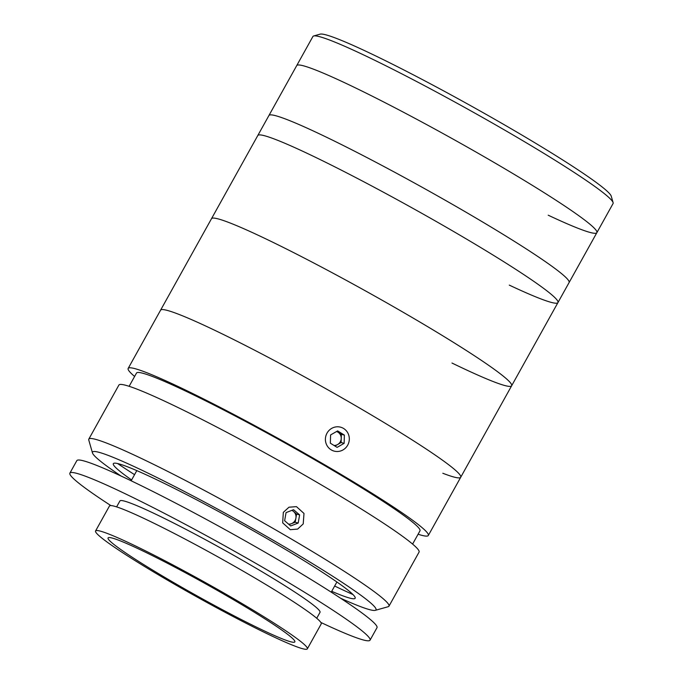 <?xml version="1.0" encoding="UTF-8"?>
<svg xmlns="http://www.w3.org/2000/svg" width="683" height="683" viewBox="0 0 683 683"><rect width="100%" height="100%" fill="white"/><g stroke="black" fill="none" stroke-linecap="round" stroke-linejoin="round"><path stroke-width="1.02" d="M134.611 376.461A171.757 11.807 29.1 0 1 128.165 368.427L268.931 115.504A171.757 11.807 29.1 0 1 416.707 184.256A171.757 11.807 29.1 0 1 569.084 282.566L596.865 232.664A171.757 11.807 29.1 0 1 548.193 215.188M128.165 368.427A171.757 11.807 29.1 0 1 176.829 385.895A171.757 11.807 29.1 0 1 341.38 474.625A171.757 11.807 29.1 0 1 428.309 535.489L460.718 477.263A171.757 11.807 29.1 0 0 350.191 402.577A171.757 11.807 29.1 0 0 178.459 314.206A171.757 11.807 29.1 0 0 160.573 310.202A171.757 11.807 29.1 0 1 209.237 327.678A171.757 11.807 29.1 0 1 373.78 416.399A171.757 11.807 29.1 0 1 460.718 477.263L511.644 385.767A171.757 11.807 29.1 0 0 401.117 311.081A171.757 11.807 29.1 0 0 229.386 222.709A171.757 11.807 29.1 0 0 211.499 218.705A171.757 11.807 29.1 0 1 271.16 241.441A171.757 11.807 29.1 0 1 431.127 328.745A171.757 11.807 29.1 0 1 511.644 385.767L557.943 302.586A171.757 11.807 29.1 0 0 477.426 245.564A171.757 11.807 29.1 0 0 317.458 158.26A171.757 11.807 29.1 0 0 257.79 135.524A171.757 11.807 29.1 0 1 306.462 153.001A171.757 11.807 29.1 0 1 471.005 241.731A171.757 11.807 29.1 0 1 557.943 302.586L569.084 282.566A171.757 11.807 29.1 0 0 482.147 221.71A171.757 11.807 29.1 0 0 317.604 132.98A171.757 11.807 29.1 0 0 268.931 115.504L296.712 65.602A171.757 11.807 29.1 0 1 444.488 134.355A171.757 11.807 29.1 0 1 596.865 232.664L613.069 203.551A171.757 11.807 -150.9 0 0 613.103 202.638A171.757 11.807 -150.9 0 0 521.394 139.878A171.757 11.807 -150.9 0 0 361.58 53.966A171.757 11.807 -150.9 0 0 313.668 35.977A171.757 11.807 -150.9 0 0 312.916 36.489L296.712 65.602A171.757 11.807 29.1 0 1 345.376 83.07A171.757 11.807 29.1 0 1 509.928 171.8A171.757 11.807 29.1 0 1 596.865 232.664M313.668 35.977L320.131 34.15A166.985 11.483 29.1 0 1 366.711 51.635A166.985 11.483 29.1 0 1 522.085 135.166A166.985 11.483 29.1 0 1 611.251 196.183L613.103 202.638M557.943 302.586A171.757 11.807 29.1 0 1 509.279 285.11M129.13 386.313L136.498 373.063A162.213 11.15 29.1 0 1 182.463 389.566A162.213 11.15 29.1 0 1 337.872 473.37A162.213 11.15 29.1 0 1 419.977 530.845L412.6 544.086M352.974 594.552A171.757 11.807 29.1 0 1 340.296 588.712A171.757 11.807 29.1 0 1 334.653 586.04M134.551 474.659A171.757 11.807 29.1 0 1 117.664 463.578M92.478 452.94L88.773 440.04A171.757 11.807 29.1 0 1 88.807 439.126A171.757 11.807 29.1 0 1 137.479 456.603A171.757 11.807 29.1 0 1 302.023 545.324A171.757 11.807 29.1 0 1 388.96 606.188A171.757 11.807 29.1 0 1 388.209 606.7L375.283 610.346A162.213 11.15 -150.9 0 0 298.292 555.014A162.213 11.15 -150.9 0 0 138.478 468.589A162.213 11.15 -150.9 0 0 92.478 452.94A162.213 11.15 -150.9 0 0 120.993 476M88.807 439.126L118.902 385.058A171.757 11.807 29.1 0 1 167.574 402.535A171.757 11.807 29.1 0 1 332.117 491.265A171.757 11.807 29.1 0 1 419.055 552.12L388.96 606.188M283.325 512.352L288.986 507.204L296.465 506.641L303.995 513.454L303.218 523.921L297.643 529.077L290.284 529.684L282.677 522.845L283.325 512.352M340.663 598.265A162.213 11.15 -150.9 0 0 375.283 610.346M131.606 479.953A138.359 9.511 29.1 0 1 152.565 477.759A138.359 9.511 29.1 0 1 315.111 567.607A138.359 9.511 29.1 0 1 331.707 591.324M293.553 522.854L294.39 521.547M428.309 535.489A171.757 11.807 29.1 0 1 418.09 534.234M307.341 648.85L321.223 623.895A121.181 8.333 -150.9 0 0 293.502 601.757A121.181 8.333 -150.9 0 0 178.852 535.831A121.181 8.333 -150.9 0 0 109.451 506.026L95.56 530.981A121.181 8.333 -150.9 0 0 123.29 553.11A121.181 8.333 -150.9 0 0 237.932 619.046A121.181 8.333 -150.9 0 0 307.341 648.85A121.181 8.333 -150.9 0 0 279.612 626.712A121.181 8.333 -150.9 0 0 164.97 560.786A121.181 8.333 -150.9 0 0 95.56 530.981M132.519 557.465A106.872 7.351 -150.9 0 0 233.629 615.605A106.872 7.351 -150.9 0 0 294.834 641.892A106.872 7.351 -150.9 0 0 270.383 622.367A106.872 7.351 -150.9 0 0 169.273 564.226A106.872 7.351 -150.9 0 0 108.068 537.939A106.872 7.351 -150.9 0 0 132.519 557.465M320.856 622.452A171.757 11.807 -150.9 0 0 370.041 640.176L376.99 627.694A171.757 11.807 -150.9 0 0 337.692 596.327A171.757 11.807 -150.9 0 0 175.207 502.884A171.757 11.807 -150.9 0 0 76.838 460.632L69.897 473.114A171.757 11.807 -150.9 0 0 109.186 504.489A171.757 11.807 -150.9 0 0 110.877 505.582M370.041 640.176A171.757 11.807 -150.9 0 0 330.751 608.801A171.757 11.807 -150.9 0 0 168.257 515.358A171.757 11.807 -150.9 0 0 69.897 473.114M316.716 618.269L320.02 612.327A114.505 7.872 -150.9 0 0 293.818 591.418A114.505 7.872 -150.9 0 0 185.494 529.12A114.505 7.872 -150.9 0 0 119.918 500.955L116.614 506.888M284.623 520.736L290.685 525.953L298.189 523.041L299.624 514.914L293.562 509.697L286.057 512.609L284.623 520.736M289.097 524.587L295.167 522.23L298.189 523.041M295.167 522.23L296.61 514.103L292.128 510.252M296.61 514.103L299.624 514.914M288.576 524.134A7.146 6.881 105 0 0 291.778 510.389M334.03 445.461A7.146 6.881 105 0 0 337.607 444.548L341.116 442.533L344.13 443.344L344.377 435.105L337.607 430.913L330.589 434.943L330.341 443.182L337.112 447.374L344.13 443.344M336.992 451.506A12.396 11.927 105 0 0 349.312 439.28A12.396 11.927 105 0 0 337.726 426.781A12.396 11.927 105 0 0 325.407 439.007A12.396 11.927 105 0 0 336.992 451.506M341.116 442.533L341.355 434.303L336.719 431.425M341.355 434.303L344.377 435.105M334.986 446.059L337.607 444.548A7.146 6.881 105 0 0 336.531 431.528M511.644 385.767A171.757 11.807 29.1 0 1 451.975 363.032M460.718 477.263A171.757 11.807 29.1 0 1 442.823 473.259M336.907 581.993L331.246 592.161M136.805 470.621L131.145 480.789"/></g></svg>
